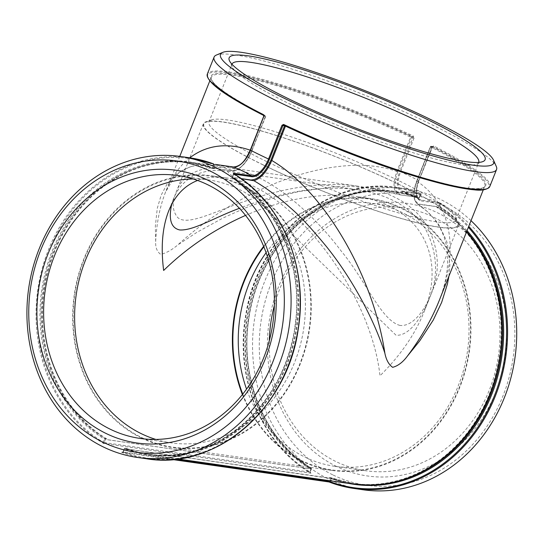 <?xml version="1.0" encoding="UTF-8"?>
<svg xmlns="http://www.w3.org/2000/svg" width="543" height="543" viewBox="0 0 543 543"><rect width="100%" height="100%" fill="white"/><g stroke="black" fill="none" stroke-linecap="round" stroke-linejoin="round"><path stroke-width="0.41" stroke-dasharray="2.71 2.04" d="M215.204 164.407A0.699 0.604 -81.8 0 0 214.634 164.834L213.345 168.086L231.82 170.726C239.341 170.461 246.033 163.857 251.904 150.913L252.006 150.9C247.187 162.052 241.173 168.764 233.958 171.031L214.756 168.344A0.726 0.624 98.2 0 1 213.99 168.697A147.187 127.462 -81.8 0 0 191.156 162.893A147.187 127.462 -81.8 0 0 49.847 264.875A147.187 127.462 -81.8 0 0 106.537 438.73A0.726 0.624 98.2 0 1 106.808 439.592L309.863 468.67A0.726 0.624 -81.8 0 0 309.585 467.815A147.187 127.462 98.2 0 1 252.895 293.953A147.187 127.462 98.2 0 1 394.211 191.978A147.187 127.462 98.2 0 1 417.044 197.781A0.726 0.624 -81.8 0 0 417.805 197.421L397.585 194.408L371.711 188.143L352.964 186.534L334.977 186.758L299.281 191.482L281.423 195.711L267.285 199.912L246.597 207.419L223.295 217.865L196.973 232.295L178.036 244.744M309.863 468.67A147.791 127.985 98.2 0 1 252.298 294.116A147.791 127.985 98.2 0 1 394.293 191.38A147.791 127.985 98.2 0 1 417.805 197.421M439.314 202.695L421.158 200.095A0.699 0.604 98.2 0 1 421.409 200.985L439.572 203.584L441.025 203.394L439.314 202.695A0.699 0.604 98.2 0 1 439.572 203.584L438.276 206.835L419.8 204.188C413.291 201.915 412.286 194.204 416.8 181.063L430.477 146.705A0.726 0.624 98.2 0 1 431.312 146.318A0.726 0.4 116.9 0 0 430.64 146.909L416.963 181.267C412.87 192.5 413.087 200.129 417.621 204.154L436.816 206.686A0.726 0.624 -81.8 0 0 437.095 207.548A147.187 127.462 98.2 0 1 493.784 381.403A147.187 127.462 98.2 0 1 352.475 483.379A147.187 127.462 98.2 0 1 329.635 477.575A0.726 0.624 -81.8 0 0 328.875 477.935L125.827 448.851A147.791 127.985 -81.8 0 0 149.339 454.898A147.791 127.985 -81.8 0 0 291.333 352.156A147.791 127.985 -81.8 0 0 233.768 177.602L241.228 178.674M436.816 206.686A147.791 127.985 98.2 0 1 466.505 231.976M352.387 483.976A147.791 127.985 98.2 0 1 328.875 477.935M214.756 168.344A147.791 127.985 -81.8 0 0 191.245 162.296A147.791 127.985 -81.8 0 0 49.25 265.032A147.791 127.985 -81.8 0 0 106.808 439.592M171.703 204.385L173.536 198.772C180.656 180.948 198.1 167.156 227.042 171.086L396.105 335.303C409.497 335.893 421.314 317.743 428.671 300.299C438.622 277.113 437.76 253.73 426.085 230.164C413.06 208.322 390.186 194.856 357.47 189.765C316.718 184.145 274.453 194.442 239.409 208.315M400.028 325.447C381.01 320.404 366.104 280.969 341.079 250.9C319.739 222.413 287.62 191.224 258.006 177.323C247.377 172.165 237.277 168.9 227.7 167.522C199.668 165.853 182.387 174.317 175.871 192.921C171.812 202.919 172.436 211.132 177.744 217.567C185.618 224.727 205.302 216.094 226.743 207.955C264.882 193.179 311.811 179.774 357.837 186.161C390.899 191.285 414.105 204.718 427.45 226.465C439.287 249.502 440.468 272.158 430.999 294.449C424.226 310.834 412.918 326.655 400.028 325.447M155.685 241.547L155.346 226.288L157.26 208.403L161.156 195.175L167.298 183.588L176.353 173.869L189.806 166.932L192.521 166.199L206.048 164.862L213.82 165.534L222.881 167.373L233.918 170.964M397.585 194.408C393.105 190.396 392.881 182.76 396.913 171.5C340.549 151.056 245.382 182.943 177.853 244.9C171.839 249.95 166.131 253.106 160.742 254.382C157.097 251.809 155.407 247.581 155.665 241.703C156.622 222.901 159.92 206.354 165.567 192.046L165.574 192.032C171.5 177.256 179.57 165.853 189.785 157.823M448.898 276.231L449.889 264.821L447.446 244.072L446.414 240.583L439.368 225.637L435.391 220.058L427.192 211.424L417.615 204.161M125.827 448.851A0.726 0.624 98.2 0 1 126.587 448.498A147.187 127.462 -81.8 0 0 149.42 454.301A147.187 127.462 -81.8 0 0 290.736 352.319A147.187 127.462 -81.8 0 0 234.047 178.464A0.726 0.624 98.2 0 1 233.768 177.602M174.656 459.317L122.989 451.912L121.578 452.231L123.078 451.925L124.266 448.708L124.578 448.925A0.726 0.353 -69.7 0 1 125.155 448.287A147.187 127.462 -81.8 0 0 147.988 454.091A147.187 127.462 -81.8 0 0 289.304 352.115A147.187 127.462 -81.8 0 0 232.614 178.26A0.726 0.624 98.2 0 1 232.356 177.337L233.599 174.222L232.567 177.568L241.126 178.599M416.8 181.063L416.963 181.267C451.111 203.577 459.663 249.814 439.09 300.87C445.077 285.957 447.927 271.48 447.649 257.436C447.439 243.861 443.251 231.42 435.092 220.125C431.101 214.756 425.855 209.822 419.359 205.315M310.033 472.057L310.969 473.191L309.992 472.166L311.377 468.921L311.017 468.018A147.187 127.462 98.2 0 1 254.328 294.163A147.187 127.462 98.2 0 1 395.643 192.181A147.187 127.462 98.2 0 1 418.477 197.985A0.726 0.624 -81.8 0 0 419.264 197.577L420.608 194.442L420.296 194.224L419.264 197.577L400.788 194.93A0.726 0.624 98.2 0 1 400.768 194.985M251.904 150.913L265.412 116.351L251.742 150.71L250.255 150.18M263.626 115.387A0.726 0.624 -81.8 0 1 263.898 116.311L265.575 116.548A0.726 0.624 -81.8 0 0 265.269 115.605A0.726 0.4 -63.1 0 1 265.337 115.625A0.726 0.726 0 0 1 265.683 116.541L251.742 150.71C246.929 161.855 240.99 168.608 233.918 170.957M262.968 164.862A137.298 18.408 -158.3 0 1 203.36 123.831A137.298 18.408 -158.3 0 1 337.732 157.49A137.298 18.408 -158.3 0 1 458.496 225.359A137.298 18.408 -158.3 0 1 262.968 164.862M233.327 167.006A0.699 0.604 -81.8 0 0 232.791 167.434L214.634 164.834L213.616 163.932L213.657 164.631A151.293 131.019 -81.8 0 0 49.304 250.296A151.293 131.019 -81.8 0 0 103.184 442.233L104.432 439.111L105.356 439.443L104.113 442.565L103.184 442.233L104.073 442.667L103.618 443.488L103.17 442.287M414.071 137.99L400.625 171.764A19.731 9.509 116 0 0 402.119 191.061A19.731 9.509 116 0 0 403.164 191.333A152.013 131.644 -81.8 0 1 421.158 200.095A19.731 9.509 -64 0 1 419.4 199.478A19.731 9.509 -64 0 1 418.619 180.527A152.013 20.376 21.7 0 0 400.625 171.764L399.77 171.466L413.515 136.15L414.071 137.99L411.465 137.447A0.726 0.624 -81.8 0 0 411.16 136.503L410.589 137.141L411.465 137.447L397.788 171.805L396.913 171.5L410.589 137.141A147.187 19.731 21.7 0 0 211.268 77.208C209.822 83.262 227.843 96.07 265.337 115.625A0.726 0.4 -63.1 0 1 265.412 116.351A147.187 19.731 21.7 0 1 263.681 115.469L263.83 116.297L250.391 150.072A20.43 9.842 -64 0 1 232.791 167.434M216.399 55.047A152.013 20.376 -158.3 0 1 362.853 94.367A152.013 20.376 -158.3 0 1 496.282 166.429M418.782 180.724L432.058 146.746L433.572 145.918L432.221 146.949L418.782 180.724A20.43 9.842 116 0 0 421.409 200.985M471.012 220.662A152.013 131.644 -81.8 0 0 406.178 188.815A152.013 131.644 -81.8 0 0 258.427 300.442A152.013 131.644 -81.8 0 0 328.929 479.259A152.013 131.644 -81.8 0 0 363.077 489.772M402.404 191.727A0.699 0.604 -81.8 0 1 403.164 191.333L421.327 193.932L420.968 193.627L420.56 194.326L402.404 191.727A20.43 9.842 -64 0 1 399.77 171.466M233.694 173.692A0.699 0.604 98.2 0 1 233.646 174.093L234.549 174.222M233.761 173.896L233.809 174.446A151.293 131.019 -81.8 0 1 287.695 366.382A151.293 131.019 -81.8 0 1 123.336 452.047L123.309 452.102M421.327 193.932A0.699 0.604 -81.8 0 0 421.212 193.905L421.212 193.905A0.699 0.604 -81.8 0 0 420.56 194.326L420.676 194.034M432.058 146.746L432.907 146.454L432.153 146.943A0.726 0.624 98.2 0 1 432.825 146.508L432.825 146.508A0.726 0.624 98.2 0 1 432.988 146.556L431.312 146.318A147.913 19.826 -158.3 0 1 464.822 187.708A147.913 19.826 -158.3 0 1 285.421 125.419A0.726 0.624 -81.8 0 0 284.688 125.63M214.587 164.963L213.657 164.631L212.415 167.753A0.726 0.353 110.3 0 0 212.523 168.486L212.523 168.486A0.726 0.353 110.3 0 0 212.557 168.493A147.187 127.462 -81.8 0 0 189.724 162.69A147.187 127.462 -81.8 0 0 48.408 264.665A147.187 127.462 -81.8 0 0 105.098 438.527L104.432 439.111A147.913 128.094 98.2 0 1 51.965 251.592A147.913 128.094 98.2 0 1 212.415 167.753L213.345 168.086A0.726 0.624 98.2 0 1 212.557 168.493L213.99 168.697M106.537 438.73L105.098 438.527A0.726 0.624 98.2 0 1 105.356 439.443L311.275 468.935A0.726 0.624 -81.8 0 0 311.017 468.018L309.585 467.815M172.45 459.521L121.578 452.231L123.336 452.047L124.578 448.925A147.913 128.094 98.2 0 0 285.034 365.086A147.913 128.094 98.2 0 0 232.567 177.568L232.547 178.233C277.629 204.969 303.747 266.151 295.134 325.033C286.337 403.775 215.462 465.86 147.988 454.091L149.42 454.301M123.125 451.824L124.266 448.708A0.726 0.726 0 0 1 125.039 448.26A0.726 0.624 98.2 0 1 125.155 448.287L126.587 448.498M234.047 178.464L232.547 178.233A0.726 0.726 0 0 1 232.255 177.351L233.463 173.516M400.171 480.48A147.187 127.462 98.2 0 1 353.907 483.582A147.187 127.462 98.2 0 1 331.074 477.779A0.726 0.353 -69.7 0 1 331.108 477.792A0.726 0.353 -69.7 0 1 331.216 478.519L124.367 448.701A0.726 0.624 98.2 0 1 125.039 448.26L126.471 448.464M104.113 442.565L310.101 472.132L310.969 473.191L103.618 443.488A152.013 131.644 98.2 0 1 43.494 263.966A152.013 131.644 98.2 0 1 189.69 157.809M394.211 191.978L395.643 192.181C328.169 180.419 257.294 242.497 248.497 321.246C239.884 380.12 265.995 441.303 311.085 468.039A0.726 0.726 0 0 1 311.377 468.921L310.134 472.043L309.802 471.887M417.044 197.781L418.477 197.985A0.726 0.353 110.3 0 0 419.053 197.347A147.913 128.094 -81.8 0 0 258.597 281.186A147.913 128.094 -81.8 0 0 311.064 468.711L309.822 471.833A151.293 131.019 98.2 0 1 255.936 279.889A151.293 131.019 98.2 0 1 420.296 194.224L420.968 193.627A152.013 131.644 -81.8 0 0 397.042 187.505A152.013 131.644 -81.8 0 0 250.846 293.668A152.013 131.644 -81.8 0 0 310.969 473.191M439.518 203.713L440.441 204.039L441.025 203.394A152.013 131.644 -81.8 0 1 468.745 226.356M437.095 207.548L438.527 207.752A0.726 0.624 -81.8 0 1 438.276 206.835L439.199 207.161L438.527 207.752A147.187 127.462 98.2 0 1 466.668 231.583M329.635 477.575L331.074 477.779A0.726 0.624 -81.8 0 0 330.959 477.752A0.726 0.726 0 0 1 331.108 477.792L352.475 483.379M329.526 477.548L330.959 477.752A0.726 0.624 -81.8 0 0 330.287 478.193L329.302 480.67M285.503 126.01L285.469 125.433L283.745 125.182A0.726 0.624 98.2 0 0 283.663 125.148M432.153 146.943L430.64 146.909A147.187 19.731 21.7 0 1 484.784 186.052L483.277 189.846M432.717 146.508L431.149 146.264A0.726 0.726 0 0 0 430.375 146.712L416.698 181.077C412.592 192.202 412.897 199.892 417.621 204.154M413.142 137.684A0.726 0.624 -81.8 0 0 412.836 136.741L413.515 136.15A152.013 20.376 -158.3 0 0 207.317 74.086M489.8 186.5A152.013 20.376 -158.3 0 0 433.572 145.918L432.988 146.556A151.293 20.281 21.7 0 1 486.996 188.733M155.848 439.43A132.797 115.001 -81.8 0 0 171.167 442.878A132.797 115.001 -81.8 0 0 300.245 345.362A132.797 115.001 -81.8 0 0 238.655 189.147A132.797 115.001 -81.8 0 0 208.824 179.964A132.797 115.001 -81.8 0 0 193.152 178.966M455.767 220.051L478.709 162.398A132.797 17.804 -158.3 0 1 476.679 164.19A132.797 17.804 -158.3 0 1 348.735 129.838A132.797 17.804 -158.3 0 1 232.18 66.884A132.797 17.804 -158.3 0 1 231.936 64.196L208.994 121.849A132.797 17.804 21.7 0 0 266.64 161.536A132.797 17.804 21.7 0 0 455.767 220.051A132.797 17.804 21.7 0 0 455.523 217.363A132.797 17.804 21.7 0 0 398.114 180.364A132.797 17.804 21.7 0 0 211.017 120.064A132.797 17.804 21.7 0 0 208.994 121.849M269.294 340.76A132.797 115.001 -81.8 0 0 335.968 461.57A132.797 115.001 -81.8 0 0 365.799 470.754A132.797 115.001 -81.8 0 0 498.467 355.597A132.797 115.001 -81.8 0 0 403.456 207.84A132.797 115.001 -81.8 0 0 274.337 305.519M336.606 466.471A137.746 119.284 98.2 0 1 318.327 230.463A137.746 119.284 98.2 0 1 506.293 321.999A137.746 119.284 98.2 0 1 336.606 466.471M266.09 252.705A132.797 115.001 98.2 0 1 372.464 203.401A132.797 115.001 98.2 0 1 402.288 212.584A132.797 115.001 98.2 0 1 463.878 368.799A132.797 115.001 98.2 0 1 334.807 466.315A132.797 115.001 98.2 0 1 304.976 457.131A132.797 115.001 98.2 0 1 246.549 389.127M333.192 475.057A147.065 127.361 -81.8 0 0 514.364 320.804A147.065 127.361 -81.8 0 0 313.678 223.071A147.065 127.361 -81.8 0 0 333.192 475.057M242.755 394.123A136.755 118.428 -81.8 0 0 434.678 428.244A136.755 118.428 -81.8 0 0 401.779 208.661A136.755 118.428 -81.8 0 0 263.85 246.848M242.409 394.564A137.298 118.897 -81.8 0 0 301.365 460.987A137.298 118.897 -81.8 0 0 332.207 470.482A137.298 118.897 -81.8 0 0 469.369 351.43A137.298 118.897 -81.8 0 0 371.14 198.663A137.298 118.897 -81.8 0 0 263.64 246.325M242.063 185.781A136.755 118.428 98.2 0 1 260.212 420.099A136.755 118.428 98.2 0 1 73.597 329.221A136.755 118.428 98.2 0 1 242.063 185.781M141.648 438.113A137.298 118.897 -81.8 0 0 172.491 447.608A137.298 118.897 -81.8 0 0 309.653 328.556A137.298 118.897 -81.8 0 0 211.424 175.789A137.298 118.897 -81.8 0 0 77.975 276.611A137.298 118.897 -81.8 0 0 141.648 438.113M263.233 164.902A136.755 18.333 -158.3 0 1 205.946 122.189A136.755 18.333 -158.3 0 1 337.705 157.558A136.755 18.333 -158.3 0 1 457.742 222.392A136.755 18.333 -158.3 0 1 397.014 217.186A136.755 18.333 -158.3 0 1 263.233 164.902M197.591 180.452C206.028 177.256 215.428 176.387 225.807 177.853C288.279 184.104 370.842 290.111 379.985 375.81C400.313 355.611 414.933 334.488 423.839 312.449C447.602 254.986 418.422 204.602 356.758 196.607C322.372 192.134 285.299 198.399 245.531 215.401M429.493 180.419A147.187 19.731 21.7 0 0 484.784 186.052C484.098 199.41 368.093 165.194 285.469 125.433A0.726 0.726 0 0 0 285.258 125.372L283.69 125.162M397.788 171.805C393.281 184.953 394.279 192.663 400.788 194.93M209.761 81.002L211.268 77.208A147.187 19.731 21.7 0 0 255.312 111.105M146.59 458.767A152.013 131.644 98.2 0 1 121.578 452.231M467.048 230.626A147.913 128.094 -81.8 0 0 439.199 207.161L440.441 204.039A151.293 131.019 98.2 0 1 468.365 227.307M330.3 480.813L331.216 478.519A147.913 128.094 -81.8 0 0 349.061 483.501M411.16 136.503L412.836 136.741A151.293 20.281 21.7 0 0 229.098 72.918A151.293 20.281 21.7 0 0 263.593 115.367L265.269 115.605A147.913 19.826 -158.3 0 1 231.759 74.215A147.913 19.826 -158.3 0 1 411.16 136.503M357.47 189.758L227.042 171.079M357.837 186.161L227.7 167.522M394.293 191.38L371.711 188.143M213.82 165.534L191.245 162.296M177.71 458.957L149.339 454.898M417.153 197.808L418.592 198.012A0.726 0.726 0 0 0 419.366 197.564L421.246 193.905L402.119 191.061L419.4 199.478C415.714 196.675 415.538 190.423 418.884 180.717L432.73 146.501M191.156 162.893L212.523 168.486A0.726 0.726 0 0 0 212.673 168.52L214.105 168.724M179.76 156.391L165.574 192.032M191.36 166.491L184.335 169.192L179.909 171.968L174.364 177.161L165.567 192.046M203.36 123.831L175.871 192.921M458.496 225.359L430.999 294.449M406.178 188.815L397.042 187.505C328.936 175.776 257.273 236.253 245.741 315.062C234.345 377.921 261.841 444.866 310.698 473.041M172.389 459.527L121.836 452.285M208.824 179.964L177.832 175.525M171.167 442.878L140.175 438.439M476.679 164.19L483.012 161.529M232.18 66.884L229.404 60.606M403.456 207.84L372.464 203.401M365.799 470.754L334.807 466.315M211.017 120.064L205.946 122.189M455.523 217.363L457.742 222.392M173.536 198.772L168.703 210.915M428.671 300.299L423.839 312.449M371.14 198.663L356.758 196.607M225.807 177.853L211.424 175.789M332.207 470.482L172.491 447.608"/><path stroke-width="0.81" d="M466.505 231.976A147.791 127.985 98.2 0 1 486.772 401.447A147.791 127.985 98.2 0 1 352.387 483.976L177.71 458.957M239.409 208.315C214.831 217.315 193.654 230.802 179.767 229.954C168.9 227.666 169.328 214.919 171.703 204.385M407.277 356.262L419.814 340.753L433.239 320.099L441.649 302.397L447.391 284.118L448.898 276.231M241.228 178.674L253.948 180.717C260.973 178.342 266.918 171.595 271.792 160.477C324.035 191.279 373.17 275.07 384.892 353.344C386.249 360.009 388.842 364.665 392.664 367.326C397.876 365.962 402.689 362.351 407.094 356.507C420.954 338.079 431.624 319.535 439.09 300.876L483.277 189.846M253.948 180.717C266.715 188.265 278.993 197.414 290.783 208.173C299.661 215.619 311.716 228.637 326.954 247.214C353.52 280.534 374.5 320.852 384.851 353.14M250.255 150.18C226.933 142.402 206.774 144.947 189.785 157.823M215.401 164.441L233.558 167.04A19.731 9.509 116 0 0 250.554 150.268L263.83 116.297M264 116.494L263.681 115.462A147.187 19.731 21.7 0 1 255.312 111.105M493.506 160.144L496.282 166.429A152.013 20.376 -158.3 0 1 496.56 169.504A152.013 20.376 -158.3 0 1 280.073 102.518A152.013 20.376 -158.3 0 1 214.078 57.09A152.013 20.376 -158.3 0 1 216.399 55.047L222.732 52.386A147.065 19.718 -158.3 0 1 364.421 90.423A147.065 19.718 -158.3 0 1 493.506 160.144A147.065 19.718 -158.3 0 1 428.203 154.545A147.065 19.718 -158.3 0 1 284.335 98.317A147.065 19.718 -158.3 0 1 222.732 52.386M496.56 169.504L489.8 186.5A152.013 20.376 -158.3 0 1 283.602 124.435L281.987 125.257L282.842 125.555L283.602 124.435L283.582 125.128A0.726 0.624 98.2 0 1 283.663 125.148M103.306 446.943A152.013 131.644 -81.8 0 0 137.447 457.457A152.013 131.644 -81.8 0 0 289.317 325.644A152.013 131.644 -81.8 0 0 180.554 156.499A152.013 131.644 -81.8 0 0 32.804 268.127A152.013 131.644 -81.8 0 0 103.306 446.943M329.106 482.001A152.013 131.644 -81.8 0 0 353.941 488.462L363.077 489.772A152.013 131.644 -81.8 0 0 504.223 398.046A152.013 131.644 -81.8 0 0 471.012 220.662M215.286 164.407L233.442 167.006A0.699 0.604 -81.8 0 1 233.558 167.04A152.013 131.644 98.2 0 1 251.552 175.803L233.388 173.203L233.761 173.896M233.388 173.203A0.699 0.604 98.2 0 1 233.694 173.692M189.69 157.809L213.616 163.932A152.013 131.644 98.2 0 0 189.69 157.809L180.554 156.499M233.809 174.446L233.734 173.719C281.389 201.752 308.492 266.776 298.317 328.535C287.919 408.499 215.537 470.7 146.59 458.767L137.447 457.457M329.302 480.67L329.044 481.315L329.974 481.641L330.3 480.813M329.044 481.315L329.974 481.641A151.293 131.019 98.2 0 0 485.836 414.105A151.293 131.019 98.2 0 0 468.365 227.307M329.947 481.695L328.929 481.933L329.004 481.424L329.017 481.974L353.941 488.462A152.013 131.644 -81.8 0 0 493.017 401.664A152.013 131.644 -81.8 0 0 468.745 226.356M284.688 125.63A0.726 0.624 -81.8 0 0 284.586 125.806L285.503 126.01M250.391 150.072L250.554 150.268A152.013 20.376 21.7 0 0 259.337 154.619A152.013 20.376 21.7 0 0 268.547 159.031L269.403 159.33L282.91 125.569A0.726 0.624 98.2 0 1 283.582 125.128M263.626 115.387A0.726 0.624 -81.8 0 0 263.593 115.367L263.545 114.675A152.013 20.376 -158.3 0 1 207.317 74.086L214.078 57.09M233.327 167.006A0.699 0.604 -81.8 0 1 233.442 167.006C242.287 166.192 245.972 158.678 250.296 150.078L263.735 116.304L263.593 115.367M207.664 184.708A132.797 115.001 98.2 0 1 269.247 340.923A132.797 115.001 98.2 0 1 140.175 438.439A132.797 115.001 98.2 0 1 45.164 290.675A132.797 115.001 98.2 0 1 177.832 175.525A132.797 115.001 98.2 0 1 207.664 184.708M207.026 179.801A137.746 119.284 -81.8 0 0 37.338 324.273A137.746 119.284 -81.8 0 0 225.304 415.809A137.746 119.284 -81.8 0 0 207.026 179.801M193.152 178.966A132.797 115.001 -81.8 0 0 76.156 295.114A132.797 115.001 -81.8 0 0 155.848 439.43M102.668 442.043A147.065 127.361 -81.8 0 0 283.84 287.79A147.065 127.361 -81.8 0 0 83.154 190.057A147.065 127.361 -81.8 0 0 102.668 442.043M231.936 64.196L231.936 64.196A132.797 17.804 -158.3 0 1 421.056 122.711A132.797 17.804 -158.3 0 1 478.709 162.398A132.797 17.804 -158.3 0 1 478.709 162.405M425.318 118.51A137.746 18.469 21.7 0 0 290.566 65.846A137.746 18.469 21.7 0 0 229.404 60.606A137.746 18.469 21.7 0 0 350.303 125.901A137.746 18.469 21.7 0 0 483.012 161.529A137.746 18.469 21.7 0 0 425.318 118.51M274.337 305.519A132.797 115.001 -81.8 0 0 269.294 340.76M246.549 389.127A132.797 115.001 98.2 0 1 266.09 252.705M263.85 246.848A136.755 118.428 -81.8 0 0 242.755 394.123M263.64 246.325A137.298 118.897 -81.8 0 0 242.409 394.564M245.531 215.401C214.41 229.187 187.111 247.54 163.647 270.462C160.694 246.99 162.377 227.144 168.703 210.915C174.853 195.751 184.477 185.597 197.591 180.452M282.91 125.569L284.586 125.806L270.916 160.171C265.038 173.122 258.346 179.726 250.825 179.984L241.126 178.599M270.916 160.171L271.792 160.477L285.469 126.112A147.187 19.731 21.7 0 0 429.493 180.419M466.668 231.583A147.187 127.462 98.2 0 1 496.92 375.681A147.187 127.462 98.2 0 1 400.171 480.48M281.987 125.257L268.547 159.031A19.731 9.509 -64 0 1 251.552 175.803A0.699 0.604 98.2 0 1 251.803 176.692A20.43 9.842 116 0 0 269.403 159.33M328.895 481.926L172.45 459.521M233.673 173.699A152.013 131.644 98.2 0 1 292.596 353.249A152.013 131.644 98.2 0 1 146.59 458.767M234.549 174.222L251.803 176.692M349.061 483.501A147.913 128.094 -81.8 0 0 487.885 403.449A147.913 128.094 -81.8 0 0 467.048 230.626M329.004 481.424L174.656 459.317M283.745 125.182A151.293 20.281 21.7 0 0 486.996 188.733M209.761 81.002L179.76 156.391M233.551 174.059L233.728 173.712M172.389 459.527L329.017 481.974M489.8 186.5L489.365 187.281C486.107 189.894 481.037 190.736 474.154 189.806C460.831 188.631 441.507 184.206 416.176 176.523C375.912 164.319 324.524 144.397 283.69 125.162M263.545 115.354C224.911 95.819 206.17 82.061 207.317 74.086"/></g></svg>
